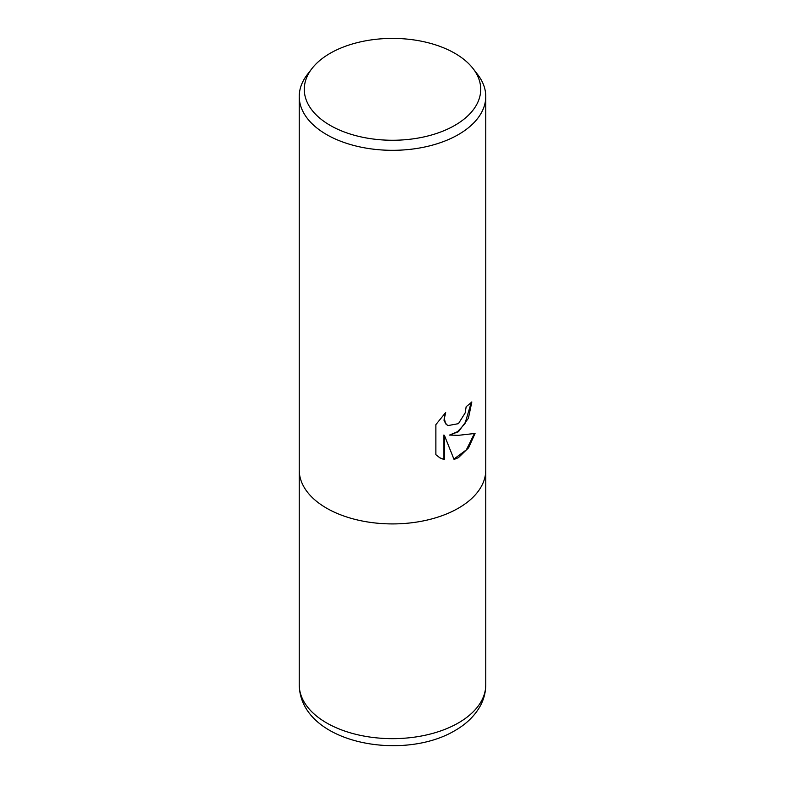 <?xml version="1.0" encoding="UTF-8"?>
<svg xmlns="http://www.w3.org/2000/svg" width="785" height="785" viewBox="0 0 785 785"><rect width="100%" height="100%" fill="white"/><g stroke="black" fill="none" stroke-linecap="round" stroke-linejoin="round"><path stroke-width="1.18" d="M458.45 431.721L449.511 435.076L458.45 435.322L475.062 433.448L468.576 447.803L458.45 457.626L454.054 459.47L444.388 435.341L444.388 459.686L439.894 457.861L435.871 454.682L435.871 424.646L445.684 412.498L444.359 418.464L445.311 422.742L446.479 424.4L447.98 425.588L458.45 423.655L465.191 412.881L466.172 406.65A93.258 53.841 0 0 0 471.844 401.93L468.419 418.248L458.45 431.721M473.031 68.54L477.633 74.496A93.258 53.841 180 0 1 485.758 96.476A93.258 53.841 180 0 1 458.45 134.549A93.258 53.841 180 0 1 356.812 146.216A93.258 53.841 180 0 1 299.242 96.476A93.258 53.841 180 0 1 307.367 74.496L311.969 68.54A88.214 50.927 180 0 1 330.122 53.321A88.214 50.927 180 0 1 473.031 68.54A88.214 50.927 180 0 1 454.878 125.345A88.214 50.927 180 0 1 342.476 131.281A88.214 50.927 180 0 1 311.969 68.54M458.45 508.15A93.258 53.841 180 0 0 485.758 470.078A93.258 53.841 180 0 1 458.45 508.15A93.258 53.841 180 0 1 356.812 519.817A93.258 53.841 180 0 1 299.242 470.078L299.242 96.476M471.304 402.42L464.946 423.674L457.586 431.662L449.511 435.076M453.897 459.068L466.359 449.864L474.366 433.624M439.629 457.704L443.859 459.382L443.859 435.037L444.388 435.341M443.859 459.382L444.388 459.686M447.725 425.431L445.949 424.096L444.065 420.407L444.644 413.528M485.758 470.284L485.758 684.814A93.258 53.841 180 0 1 458.45 722.887A93.258 53.841 180 0 1 356.812 734.554A93.258 53.841 180 0 1 299.242 684.814L299.242 470.284M447.98 425.588L447.45 425.284M485.758 470.078L485.758 96.476M485.758 684.814C485.689 692.978 483.511 700.642 479.223 707.785C473.571 716.98 465.485 724.575 454.966 730.57C402.322 762.039 300.204 743.209 299.242 684.814"/></g></svg>

